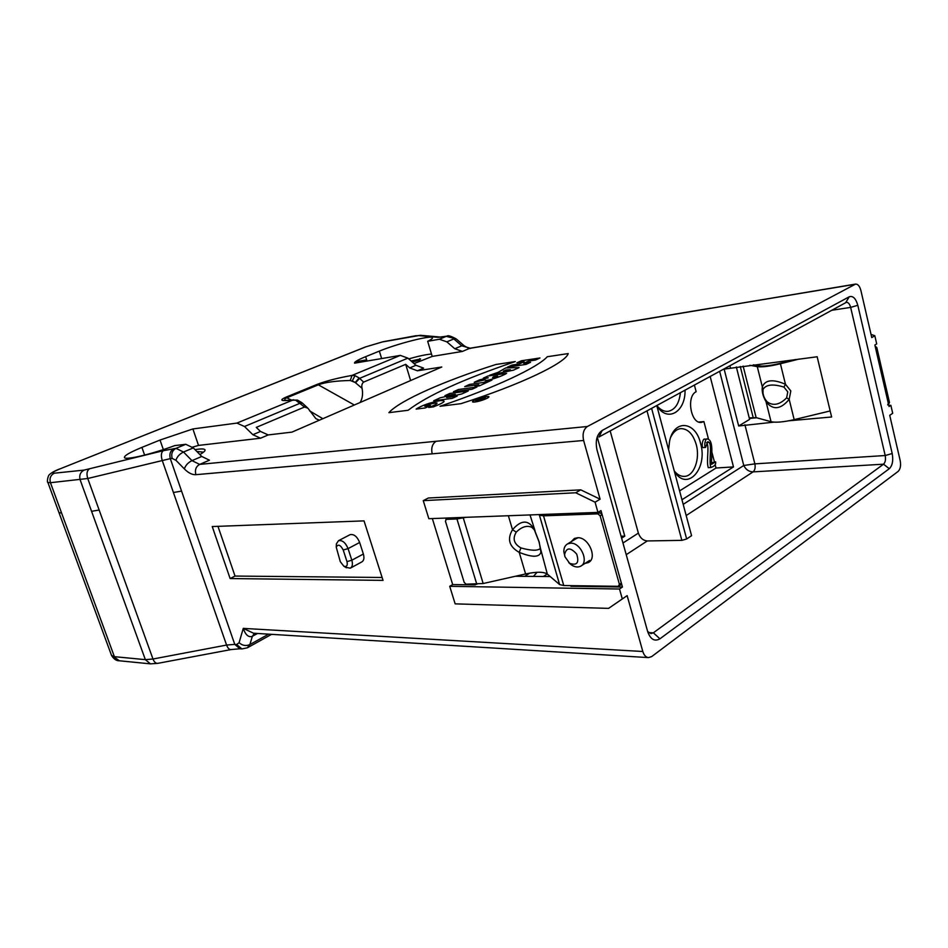<?xml version="1.0" encoding="UTF-8"?>
<svg xmlns="http://www.w3.org/2000/svg" width="948" height="948" viewBox="0 0 948 948"><rect width="100%" height="100%" fill="white"/><g stroke="black" fill="none" stroke-linecap="round" stroke-linejoin="round"><path stroke-width="1.42" d="M571.277 541.64L574.358 538.488L577.533 537.729C588.578 536.817 597.892 558.419 588.27 562.591L585.023 563.396M574.915 538.239L573.232 540.431M586.966 562.152L589.692 561.595M540.431 548.252L547.328 574.085C543.749 571.691 536.509 571.644 525.607 573.955L519.22 552.364C509.171 546.652 506.943 539.104 512.513 529.707C521.116 519.777 528.332 519.587 534.174 529.126L539.163 541.924L540.905 552.139C539.459 557.495 532.231 557.566 519.22 552.364L520.926 547.92C513.923 543.927 512.358 538.665 516.257 532.112C521.696 526.78 526.898 525.18 531.852 527.313L533.143 528.166L531.852 527.313M547.328 574.085L559.604 584.561L539.424 515.191L543.512 515.831L563.752 585.544L618.309 586.314L619.411 584.347L600.155 515.842L597.915 513.863L543.512 515.831M538.606 514.61L539.424 515.191M540.419 548.193L540.313 548.442C537.717 550.966 531.259 550.788 520.926 547.92M508.377 515.736L512.513 529.707L516.257 532.112M535.134 531.081L530.015 514.93M447.527 518.639L446.212 519.35L456.948 518.959L466.167 517.3M446.212 519.35L445.442 521.222L464.176 582.368L466.061 584.169L483.172 583.53L525.607 573.955M563.752 585.544L559.604 584.561M597.915 513.863L599.883 512.667L602.122 514.646L621.331 583.044L620.81 584.88L619.056 586.065M599.883 512.667L542.908 514.444M462.34 517.442L448.191 518.272M681.956 499.738L733.491 466.914L716.024 468.016L679.598 490.898M621.615 538.168L624.791 536.153L621.082 536.224M547.245 574.026L543.346 576.479M624.791 536.153L597.216 437.016M694.386 385.018L696.14 391.725C686.032 396.371 690.891 424.254 701.437 422.381L703.914 421.576L708.511 439.232M698.854 422.05L703.914 421.576M711.782 451.781L714.425 461.901M715.195 464.864L716.024 468.016M733.491 466.914L710.159 376.427M520.701 576.301L520.357 575.14M888.821 405.495L890.859 405.306L892.696 413.292L889.734 415.331L900.185 460.621C901.062 465.575 900.387 469.165 898.159 471.393L651.679 656.585L648.515 657.616L253.626 633.228M192.503 447.148L198.523 445.418L260.57 438.213L252.855 434.705L244.489 426.505L236.917 423.092L192.894 428.946L160.022 440.05L141.916 447.385C129.734 452.409 123.915 455.81 124.461 457.611C125.515 460.373 152.486 453.985 174.764 445.596L185.772 444.292L193.309 447.918L201.758 456.462L209.449 460.195L199.661 464.401L587.416 426.493L855.558 284.092C857.94 284.044 859.718 286.166 860.891 290.479L871.757 337.559L874.826 335.746L876.699 343.911L874.862 345.025L889.058 406.526L890.859 405.306M217.969 526.341L235.033 576.064L382.103 577.474M350.594 568.006L361.781 561.939C363.937 560.647 364.47 558.005 363.368 554.023L359.659 542.493C357.147 536.532 353.959 533.925 350.096 534.66L349.812 534.814M423.258 500.651L575.72 492.77L595.071 502.179L597.951 512.406L428.84 518.698L423.258 500.651L428.306 498.02L580.769 489.855L600.096 499.193L583.624 440.476L195.869 474.675C194.696 469.935 195.952 466.511 199.661 464.401L191.97 460.633L201.758 456.462M622.303 598.958L608.569 608.379L455.147 603.864L449.719 586.314L619.506 589.016L622.303 598.958L627.138 595.64L642.815 651.501C643.988 655.258 645.884 657.296 648.515 657.616M364.032 520.879L383.039 580.377L230.127 578.553L212.233 526.555L364.032 520.879M515.392 576.266L550.184 576.538M366.639 359.873L355.82 361.721L356.187 362.894M610.168 430.902L638.371 533.12C640.09 537.919 643.064 540.526 647.283 540.941L681.861 540.36L646.986 410.839M199.874 454.566C203.891 452.243 205.562 450.62 204.922 449.684C204.057 448.712 200.763 448.7 195.027 449.66M381.641 358.569L379.342 351.116L365.644 356.673C357.858 359.861 354.161 362.018 354.564 363.167L400.34 355.393L407.889 358.143L415.935 365.288L423.602 368.12L417.404 370.786L441.768 367.006L291.948 432.122L268.201 434.931L260.57 438.213M414.027 363.605L432.217 356.412L462.434 351.424L454.803 348.746L446.852 341.849L439.339 339.23L427.678 341.304L432.217 356.412M659.938 638.81C654.57 641.82 650.482 639.402 647.662 631.569L596.991 449.85C595.131 440.784 596.861 434.314 602.193 430.439L849.23 296.783C852.963 295.575 855.819 298.407 857.81 305.303L892.198 453.523C893.431 460.503 892.471 465.563 889.295 468.703L659.938 638.81L653.35 632.826L883.536 464.188C885.349 462.411 885.906 459.519 885.195 455.526L850.652 307.389C849.716 303.988 848.294 302.293 846.386 302.329L598.935 437.028L602.193 430.439M587.416 426.493C583.53 429.278 582.262 433.947 583.624 440.476M595.071 502.179L600.096 499.193M597.951 512.406L600.973 510.569L622.457 587.025L570.886 586.279L570.696 585.639M619.506 589.016L622.457 587.025M788.7 420.817L831.621 416.99L817.152 356.768L724.142 369.104L738.67 425.984L773.852 422.144M651.608 408.327L686.66 538.985L691.566 535.679L656.763 405.519C660.223 409.726 663.944 411.681 667.973 411.361C675.023 409.903 679.171 403.67 680.427 392.626M686.66 538.985L681.861 540.36M254.408 633.276L252.358 636.309C248.566 637.637 245.532 634.994 243.269 628.382L253.578 633.228M647.638 631.51L650.968 633.596L653.35 632.826L648.633 632.612M736.335 366.983L749.607 419.383L738.67 425.984M749.37 418.447L756.646 417.772M830.14 410.946L794.175 419.644C783.569 422.073 775.867 422.761 771.044 421.706L756.137 417.63L749.24 417.914M871.034 334.407L874.826 335.746M475.067 584.3L476.204 584.312M475.244 584.892L452.682 584.561L432.335 518.568M449.719 586.314L452.682 584.561M575.72 492.77L580.769 489.855M578.114 537.729L575.981 538.748M230.127 578.553L235.033 576.064M336.386 546.522L336.41 543.82L338.495 540.692C342.346 539.969 345.534 542.611 348.07 548.608L351.827 560.221C352.952 564.226 352.443 566.88 350.286 568.172L345.629 567.295M340.285 561.643L343.78 566.169C346.731 567.105 347.798 565.589 346.992 561.619L343.223 550.006C340.462 544.827 338.128 543.856 336.232 547.126L340.285 561.643M564.901 556.547L563.859 551.819C563.752 547.991 565.008 545.337 567.627 543.879L570.566 543.168C580.769 542.363 589.419 562.425 580.543 566.252C577.806 567.544 574.772 567.105 571.419 564.925L568.753 562.65M564.972 556.796L569.641 563.325C577.059 565.826 579.394 562.733 576.657 554.035C570.412 547.15 566.383 547.328 564.581 554.556L564.972 556.796M683.188 504.36L743.765 465.492C745.803 469.592 748.896 471.725 753.056 471.891L686.186 515.546M719.639 371.261L743.765 465.492L754.869 463.868L885.195 455.526L892.198 453.523M529.671 573.149L524.73 576.337M533.44 576.408L537.066 572.296M196.876 451.521L202.505 452.042L202.528 452.907M408.707 358.877C418.826 356.021 426.422 354.422 431.506 354.054M412.368 362.124L419.62 359.979L420.545 358.96L411.077 360.987M419.786 358.652L419.585 359.991M412.949 361.958L412.581 360.773M706.13 445.88L705.573 447.42C703.653 445.987 705.502 437.585 707.469 438.983C713.773 440.263 711.427 455.336 711.486 464.319L715.61 461.818C716.155 464.413 714.555 466.298 710.834 467.494C708.583 460.373 712.398 446.022 709.068 442.349L707.789 441.673L706.13 445.88M709.068 442.349L706.639 442.538M711.521 462.861L715.61 461.818M710.834 467.494L708.251 467.66C706.023 460.598 709.768 446.496 706.58 442.645M705.573 447.42L703.001 447.622C701.082 446.188 702.918 437.798 704.885 439.185L707.469 438.983M656.822 405.744C667.25 422.891 685.605 412.119 685.049 390.102M670.734 437.218C673.281 431.98 676.647 429.112 680.83 428.615C687.904 428.697 693.035 434.006 696.223 444.529C700.323 458.927 693.995 476.263 684.373 476.382C680.7 476.524 677.322 474.723 674.265 470.955M674.419 471.535C687.158 492.225 708.144 468.585 700.548 443.285C695.5 421.042 674.016 418.969 669.572 441.211L668.589 449.731M319.381 420.201L315.897 418.672L307.91 408.209L304.533 407.024L295.693 400.234L292.79 399.949C281.07 401.324 278.736 400.435 285.775 397.259L317.379 384.284C326.183 380.942 337.737 377.979 352.028 375.408L354.99 375.609L359.138 377.932L363.629 382.091C361.946 383.478 361.425 385.552 362.065 388.325L355.216 382.494L359.138 377.932M302.4 403.113L299.864 402.699M301.926 402.687L297.565 400.151L295.693 400.234M354.99 375.609L352.312 380.859L355.216 382.494L350.25 380.492C336.339 380.8 325.863 382.174 318.836 384.615L287.232 397.615C284.886 398.598 284.199 399.523 285.182 400.376L285.585 400.625M362.065 388.325C363.108 393.906 362.468 398.622 360.121 402.485M252.855 434.705L260.487 431.459L268.201 434.931M260.487 431.459L256.292 427.382L304.533 407.024M363.629 382.091L405.685 364.34L409.726 367.931L415.935 365.288M410.626 380.539L405.685 364.34M417.404 370.786L409.726 367.931M192.894 428.946L198.523 445.418M379.342 351.116C397.236 343.697 431.162 335.023 432.406 337.63C432.881 338.294 431.304 339.514 427.678 341.304M795.242 359.541L780.299 363.309C770.712 365.632 763.78 366.497 759.478 365.916L753.482 364.814M799.081 359.055L780.417 363.759C769.752 366.343 762.038 367.303 757.274 366.651L749.856 365.276M875.111 346.115L876.817 347.561L889.485 402.521L888.549 404.322M887.695 404.891L888.312 403.315L875.62 348.295L876.817 347.561M762.95 389.77L762.986 392.745L763.022 389.415C766.031 384.497 773.011 383.727 783.96 387.104L787.788 391.88L786.615 397.876L789.174 399.357C780.583 409.607 772.881 410.389 766.043 401.715L771.044 421.706M763.022 389.415L762.334 386.867C765.226 379.757 772.928 378.904 785.465 384.272L790.822 390.955L789.174 399.357L794.175 419.644M786.615 397.876C779.576 404.867 773.082 406.171 767.122 401.798L765.676 400.032M783.96 387.104L785.465 384.272L780.417 363.759M765.854 400.281L766.043 401.715C762.927 396.347 761.694 391.394 762.334 386.867L757.274 366.651M503.364 371.178L506.173 369.898L510.38 369.72L503.364 371.178M468.265 390.979L461.854 393.93L446.638 397.473L457.149 396.098L452.267 398.35L433.746 400.755L440.239 397.793L455.313 394.273L444.92 395.66L449.719 393.467L468.265 390.979M440.026 406.289L460.929 403.67C520.784 384.592 565.849 362.847 568.196 353.58L547.28 356.732C537.729 367.469 495.84 387.341 440.026 406.277M479.427 385.848L491.917 380.101L487.473 380.717L483.681 382.459L469.568 384.414L464.71 386.63L478.823 384.687L474.984 386.452L479.427 385.848M535.478 360.05L539.981 357.977L521.412 360.773L516.909 362.823L524.161 361.745L519.243 363.996L512.003 365.075L507.429 367.149L525.998 364.411L530.56 362.314L523.734 363.321L528.64 361.07L535.478 360.05M495.899 364.494L515.274 361.567C463.24 379.212 427.524 395.446 408.126 410.271L388.881 412.664C399.902 400.364 444.731 380.729 495.899 364.494M519.089 367.587L505.782 367.907L498.15 372.315L489.678 375.242L513.579 370.123L519.089 367.587M472.009 389.261L476.939 386.985L458.394 389.51L453.464 391.761L472.009 389.261M485.103 379.781L474.237 382.293L479.534 379.875L488.291 377.802L483.314 378.145L488.042 375.989L506.611 373.334C502.914 376.06 484.523 382.222 485.103 379.781M497.712 376.107L493.707 376.676C491.348 378.181 492.687 377.991 497.712 376.107M478.645 399.333L475.718 400.708L478.586 400.068C480.186 400.246 482.496 399.546 485.506 397.982L478.645 399.333M425.19 407.96L430.404 405.578L424.799 406.289C429.551 404.132 433.639 403.054 437.052 403.03C437.241 403.895 434.457 405.365 428.721 407.462L433.437 406.87C444.754 402.414 447.053 400.329 440.346 400.601C430.025 402.568 421.943 405.4 416.125 409.098L425.19 407.96M482.852 398.8L481.43 398.978C480.138 399.748 480.612 399.689 482.852 398.8M476.844 401.111C484.653 399.238 487.236 398.018 484.582 397.473C476.82 399.333 474.249 400.554 476.844 401.111M475.019 401.976C482.651 401.028 494.133 395.6 486.383 396.631C478.859 397.567 467.388 402.936 475.019 401.976M463.299 517.987L483.172 583.53M456.948 518.959L476.832 584.324M602.122 514.646L600.155 515.842M619.411 584.347L621.331 583.044M195.869 474.675C192.219 474.889 188.391 472.969 184.362 468.928L175.937 460.29L172.181 458.429L170.296 458.631L234.76 644.367L236.704 644.51L239.086 642.685L243.269 628.382L642.815 651.501M257.501 633.465L252.358 636.309L249.869 644.581L268.616 634.153M622.966 543.003L638.371 533.12M174.088 448.558C170.391 450.608 169.123 453.962 170.296 458.631L87.749 478.491L152.983 659.014L226.572 645.067L162.155 460.195C160.816 455.585 161.184 452.421 163.257 450.703L175.972 448.345L183.509 452.018L191.97 460.633C188.036 462.612 185.5 465.385 184.362 468.928M854.812 284.341L469.367 348.437L462.434 351.424M89.136 469.118C86.872 470.86 86.422 473.976 87.749 478.491L50.445 482.71L114.388 656.68L145.352 659.642L80.177 479.925C79.004 475.41 80.307 472.14 84.088 470.101L163.257 450.703M729.901 365.667L730.422 367.729M744.915 424.728L754.869 463.868C755.568 467.554 754.964 470.232 753.056 471.891L883.536 464.188L889.295 468.703M857.81 305.303L850.652 307.389L831.467 310.328M647.283 540.941L626.225 554.687M181.566 491.1L173.413 492.51M226.572 645.067L234.76 644.367L239.951 648.776L231.134 649.558C229.321 649.747 227.804 648.242 226.572 645.067M145.352 659.642L152.983 659.014C154.24 662.119 155.839 663.564 157.783 663.351L150.448 663.861L145.352 659.642M99.149 510.024L91.565 511.316M111.402 655.115L119.401 660.78C116.509 660.957 113.89 659.18 111.532 655.447L47.803 482.259M61.608 513.069L59.001 512.619M709.756 308.467L855.558 284.092M436.068 441.294C432.288 443.901 430.985 448.084 432.181 453.831M239.086 642.685C242.38 645.624 245.982 646.263 249.869 644.581L247.381 647.804L241.894 648.93L236.704 644.51M849.23 296.783L845.746 302.554M346.992 561.619L351.827 560.221L363.368 554.023M343.223 550.006L348.07 548.608L359.659 542.493M307.413 407.735L302.531 403.232L300.35 403.137L244.489 426.505M293.572 399.748L236.917 423.092M291.309 400.032L285.775 397.259M354.327 405.009L317.379 384.284M350.25 380.492L352.028 375.408L400.34 355.393M355.547 382.755L359.612 378.347L407.889 358.143M309.593 410.863L322.83 418.696M365.644 356.673L367.006 361.058M160.022 440.05L163.34 449.589M144.617 455.087L141.916 447.385M420.379 335.296L382.305 341.955L365.525 346.932L59.997 468.881C52.768 471.879 50.872 473.313 54.297 473.194L84.088 470.101M365.964 346.814L59.997 468.881M59.605 468.964C55.091 470.706 51.785 472.519 49.687 474.391C47.601 475.541 46.879 482.935 47.862 482.425L50.445 482.71C49.284 478.337 50.576 475.173 54.297 473.194M382.305 341.955L365.525 346.932M440.109 337.038L420.971 335.343L415.425 335.888M456.154 338.863C450.857 336.03 447.811 335.118 447.029 336.137L438.023 337.334L418.305 335.58M445.027 336.493L438.023 337.334M172.181 458.429C171.007 453.76 172.275 450.395 175.972 448.345L185.772 444.292M447.029 336.137L444.304 336.706M175.937 460.29C177.051 456.735 179.575 453.974 183.509 452.018L193.309 447.918M464.07 345.7L456.344 339.017L446.307 336.35L439.339 339.23M454.803 348.746L461.747 345.795L470.161 348.212C470.528 349.054 468.561 348.272 464.259 345.866L461.747 345.795L453.808 338.934L446.852 341.849M888.312 403.315L889.485 402.521M756.137 417.63L743.149 366.118M740.27 366.485L753.174 417.547M588.27 562.591L589.253 561.963M531.864 527.325L534.328 529.825L538.985 541.735L540.407 548.074M447.859 518.355L445.88 519.433M241.894 648.93L239.951 648.776M231.134 649.558L157.783 663.351M150.448 663.861L119.401 660.78M271.566 634.342L247.784 647.579M338.495 540.692L350.096 534.66M343.78 566.169L346.447 567.793M336.232 547.126L336.41 543.82M581.444 565.683L589.668 560.434M567.627 543.879L576.834 538.215M569.641 563.325L571.419 564.925M564.581 554.556L563.859 551.819M285.17 400.376L297.376 400.092M416.089 335.687L382.968 341.766M470.161 348.212L710.526 308.219M762.903 390.481C762.82 394.806 764.218 398.575 767.122 401.798L765.344 399.487"/></g></svg>
